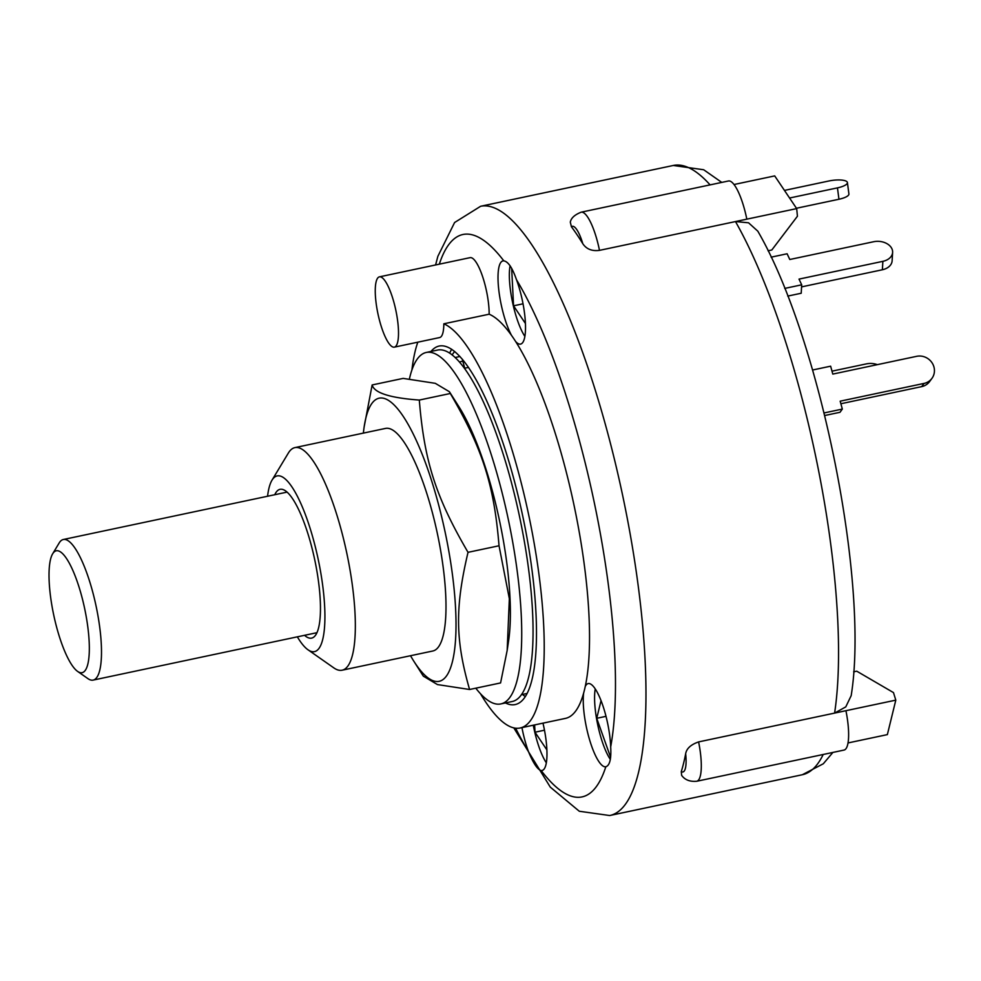 <?xml version="1.0" encoding="UTF-8"?>
<svg xmlns="http://www.w3.org/2000/svg" width="981" height="981" viewBox="0 0 981 981"><rect width="100%" height="100%" fill="white"/><g stroke="black" fill="none" stroke-linecap="round" stroke-linejoin="round"><path stroke-width="1.47" d="M77.56 671.372L87.922 678.631A71.858 18.234 -102 0 0 93.121 680.103A71.858 18.234 -102 0 0 96.346 607.337A71.858 18.234 -102 0 0 64.023 539.403A71.858 18.234 -102 0 0 63.348 539.501A71.858 18.234 -102 0 0 59.191 542.947L52.667 553.787A62.281 15.806 78 0 1 56.849 550.709A62.281 15.806 78 0 1 86.402 617.674A62.281 15.806 78 0 1 77.56 671.372A62.281 15.806 78 0 1 53.71 614.989A62.281 15.806 78 0 1 52.667 553.787M462.811 361.167L462.48 361.229A26.352 24.93 -141.9 0 0 459.586 362.026M464.516 368.255L468.538 367.397M475.785 688.184A179.646 45.592 -102 0 0 500.788 703.929A179.646 45.592 -102 0 0 508.158 518.741A179.646 45.592 -102 0 0 426.343 352.437A179.646 45.592 -102 0 0 409.408 378.96M449.408 391.738L458.985 406.821A144.759 36.738 78 0 1 508.575 640.985L507.177 650.391L509.347 598.729L499.035 545.767C494.044 484.651 482.578 448.832 450.316 393.491L449.408 391.738L435.294 383.326L403.142 378.396L372.142 384.957C374.215 392.878 389.935 397.918 419.304 400.064C424.295 461.18 435.748 496.999 468.023 552.328C454.976 607.668 455.343 639.943 469.58 689.496L437.428 684.566L423.326 676.154L413.737 661.071A144.759 36.738 -102 0 0 450.34 668.417A144.759 36.738 -102 0 0 426.809 466.502A144.759 36.738 -102 0 0 364.147 426.907A144.759 36.738 -102 0 0 363.375 433.099M500.788 703.929L512.119 701.538A179.646 45.592 -102 0 0 519.489 516.337A179.646 45.592 -102 0 0 437.673 350.033L426.343 352.437M410.524 655.725A144.759 36.738 -102 0 0 413.737 661.071M307.936 649.741L333.834 667.889A113.771 28.866 -102 0 0 342.075 670.219L432.744 651.016A113.771 28.866 -102 0 0 437.403 533.725A113.771 28.866 -102 0 0 385.582 428.403L294.925 447.606A113.771 28.866 -102 0 0 288.34 453.075L272.019 480.15A89.823 22.796 78 0 1 318.126 558.986A89.823 22.796 78 0 1 307.936 649.741A89.823 22.796 78 0 1 297.341 636.841M364.147 426.907L372.142 384.957M469.58 689.496L500.58 682.935L507.177 650.391M419.304 400.064L450.316 393.491M468.023 552.328L499.035 545.767M342.075 670.219A113.771 28.866 -102 0 0 346.747 552.928A113.771 28.866 -102 0 0 294.925 447.606M812.599 370.009L830.637 366.183L832.795 374.092L916.659 356.324A14.372 13.55 -143.8 0 1 931.852 362.516A14.372 13.55 -143.8 0 1 931.95 378.359A14.372 13.55 -143.8 0 1 924.053 383.412L921.699 386.624A14.372 13.55 36.2 0 0 929.596 381.572L931.95 378.359M824.114 412.94L842.336 409.077L840.177 401.18L924.053 383.412M840.876 403.743L921.699 386.624M824.751 415.515L839.994 412.29L842.336 409.077M771.115 257.169L787.105 253.772L789.791 259.499L873.654 241.731A14.372 10.202 -176.6 0 1 892.612 252.387A14.372 10.202 -176.6 0 1 882.875 261.338L882.385 269.763A14.372 10.202 3.4 0 0 892.121 260.799L892.612 252.387M784.714 288.414L801.698 284.821L799.012 279.107L882.875 261.338M801.575 286.881L882.385 269.763M787.755 296.09L801.207 293.245L801.698 284.821M784.457 190.412L828.871 180.995A14.372 4.108 172.5 0 1 847.412 182.564A14.372 4.108 172.5 0 1 837.455 187.874L838.951 199.253A14.372 4.108 -7.5 0 0 848.908 193.944L847.412 182.564M789.57 198.015L837.455 187.874M796.449 208.254L838.951 199.253M698.607 741.906A39.522 10.031 -102 0 1 696.694 781.268C689.901 781.845 684.885 779.883 681.636 775.37L681.28 771.642A311.394 79.02 -102 0 0 685.658 753.776C686.528 748.564 690.845 744.604 698.607 741.906L834.598 713.101L845.781 706.884L851.177 695.652C869.509 582.886 820.018 338.273 757.798 231.16L748.552 222.797L735.48 221.559L796.682 208.597L774.708 175.906L734.046 184.514M571.42 226.758L570.304 222.147C571.077 218.064 574.694 214.753 581.157 212.19L728.491 180.982A39.522 10.031 -102 0 1 746.823 219.168L599.489 250.363C591.997 251.344 586.442 249.125 582.8 243.705A311.394 79.02 -102 0 0 571.42 226.758A27.542 6.99 78 0 1 582.8 243.705M853.642 671.826L856.732 671.176L893.483 692.598L895.8 700.14L887.364 734.61L848.001 742.948M735.48 221.559A311.394 79.02 78 0 1 834.598 713.101L895.8 700.14M796.682 208.597L797.43 216.237L771.814 249.996L768.049 250.793M546.871 749.876L535.001 732.206L534.633 724.922M535.001 732.206L544.48 730.207M525.424 323.472L513.553 305.814L511.665 268.328M513.553 305.814L523.032 303.803M452.143 354.803L454.62 351.431M455.258 357.489L459.954 356.495M462.247 359.083L464.736 368.206M834.598 713.101L845.929 710.698A39.522 10.031 -102 0 1 844.028 750.073L696.694 781.268M610.623 757.369L596.73 718.3L606.013 716.338M596.73 718.3L601.046 700.642M379.439 276.85A35.929 9.123 78 0 1 395.797 310.106A35.929 9.123 78 0 1 394.325 347.151A35.929 9.123 78 0 1 377.685 312.534A35.929 9.123 78 0 1 379.439 276.85L470.107 257.647A35.929 9.123 78 0 1 482.529 276.372A35.929 9.123 78 0 1 489.163 314.202A207.199 52.582 78 0 1 511.506 335.367A42.514 10.791 78 0 1 500.886 303.141A42.514 10.791 78 0 1 502.959 260.909A42.514 10.791 78 0 1 503.817 260.86C508.17 261.559 512.389 267.838 516.484 279.708A42.514 10.791 78 0 1 525.313 321.327A42.514 10.791 78 0 1 520.58 344.098A42.514 10.791 78 0 1 515.663 341.56A207.199 52.582 78 0 1 585.228 686.577A207.199 52.582 78 0 1 583.634 693.101A207.199 52.582 78 0 1 565.424 718.399L520.089 728A207.199 52.582 78 0 1 480.506 693.775M585.228 686.577A42.514 10.791 78 0 1 588.183 683.573A42.514 10.791 78 0 1 602.236 703.831A42.514 10.791 78 0 1 610.685 746.884C611.384 758.877 609.765 765.499 605.829 766.762A42.514 10.791 78 0 1 605.804 766.762A42.514 10.791 78 0 1 586.111 725.805A42.514 10.791 78 0 1 583.634 693.101M595.234 688.883A42.514 10.791 -102 0 0 597.441 723.414A42.514 10.791 -102 0 0 610.354 759.441M510.083 265.741A42.514 10.791 -102 0 0 512.217 300.738A42.514 10.791 -102 0 0 524.872 336.397M511.506 335.367A207.199 52.582 78 0 1 515.663 341.56M542.984 723.156A42.514 10.791 78 0 1 542.027 770.502A42.514 10.791 78 0 1 541.169 770.551C537.613 769.68 533.382 763.402 528.501 751.704A42.514 10.791 78 0 1 522.333 729.545A42.514 10.791 78 0 1 521.953 727.608M533.284 725.204A42.514 10.791 -102 0 0 533.664 727.142A42.514 10.791 -102 0 0 546.319 762.801M489.163 314.202L443.829 323.804A35.929 9.123 78 0 1 439.66 337.55L394.325 347.151M443.829 323.804A207.199 52.582 78 0 1 532.143 532.156A207.199 52.582 78 0 1 520.089 728M411.922 369.947A207.199 52.582 78 0 1 417.832 342.173M430.978 351.456A183.239 46.499 78 0 1 439.194 346.035A183.239 46.499 78 0 1 522.652 515.675A183.239 46.499 78 0 1 515.123 704.566A183.239 46.499 78 0 1 505.423 702.948M267.568 496.239A89.823 22.796 78 0 1 272.019 480.15M274.766 494.718A76.052 19.301 78 0 1 280.076 489.311A76.052 19.301 78 0 1 314.717 559.71A76.052 19.301 78 0 1 311.59 638.116A76.052 19.301 78 0 1 304.539 635.32M449.641 353.025A183.239 46.499 78 0 1 451.726 349.297M525.264 696.522A183.239 46.499 78 0 1 522.456 694.45M831.998 371.161L866.468 363.865A14.372 10.202 -176.6 0 1 877.333 364.662M685.658 753.776A27.542 6.99 78 0 1 681.28 771.642M599.489 250.363A39.522 10.031 -102 0 0 581.157 212.19M721.771 182.405L703.684 169.75L673.297 165.47A311.394 79.02 78 0 1 710.085 184.882M823.206 754.475A311.394 79.02 78 0 1 802.348 774.732L609.679 815.53A311.394 79.02 -102 0 0 622.457 494.534A311.394 79.02 -102 0 0 480.641 206.268L454.595 222.515L437.857 256.335L435.589 264.956M439.316 264.159A287.433 72.937 78 0 1 503.817 260.86M516.484 279.708A287.433 72.937 78 0 1 610.685 746.884M605.829 766.762A287.433 72.937 78 0 1 541.169 770.551M528.501 751.704A287.433 72.937 78 0 1 515.626 728.196M287.126 492.106L63.348 539.501M316.9 632.696L93.121 680.103M521.352 694.683L526.993 693.481M832.906 752.427L823.304 763.77L802.348 774.732M673.297 165.47L480.641 206.268M609.679 815.53L579.293 811.25L550.28 787.118L513.811 727.89"/></g></svg>
